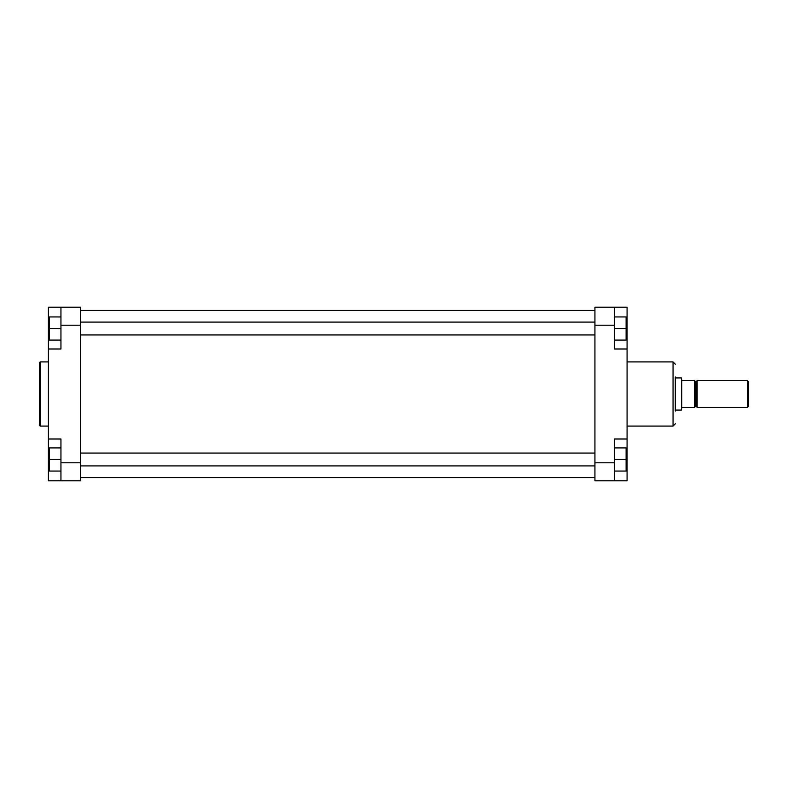 <?xml version="1.0" encoding="UTF-8"?>
<svg xmlns="http://www.w3.org/2000/svg" width="788" height="788" viewBox="0 0 788 788"><rect width="100%" height="100%" fill="white"/><g stroke="black" fill="none" stroke-linecap="round" stroke-linejoin="round"><path stroke-width="1.18" d="M39.4 424.801L39.4 363.199A1.29 1.29 0 0 1 40.69 361.919L40.69 426.081A1.29 1.29 0 0 1 39.4 424.801M48.403 361.919L40.69 361.919M48.403 426.081L40.69 426.081M60.942 480.798L60.942 439.005L48.403 439.005L48.403 480.798L80.553 480.798L80.553 325.198L60.942 325.198L60.942 307.202L80.553 307.202L80.553 325.198M60.942 307.202L48.403 307.202L48.403 348.995L60.942 348.995L60.942 325.198M48.403 348.995L48.403 439.005M60.942 340.091L49.368 340.091L49.368 316.943L60.942 316.943M49.368 328.517L60.942 328.517M60.942 471.057L49.368 471.057L49.368 447.909L60.942 447.909M49.368 459.483L60.942 459.483M675.296 411.041L675.296 394L675.296 411.041M675.296 376.959L675.296 394M627.081 348.995L627.081 439.005L614.541 439.005L614.541 480.798L594.93 480.798L594.93 307.202L614.541 307.202L614.541 348.995L627.081 348.995L627.081 307.202L614.541 307.202M614.541 480.798L627.081 480.798L627.081 439.005M614.541 316.943L626.115 316.943L626.115 340.091L614.541 340.091M626.115 328.517L614.541 328.517M614.541 447.909L626.115 447.909L626.115 471.057L614.541 471.057M626.115 459.483L614.541 459.483M747.31 380.496L748.6 381.786L748.6 406.214L747.31 407.504L747.31 380.496L697.163 380.496L697.163 407.504L747.31 407.504M681.728 407.504L681.728 380.496L694.592 380.496L694.592 407.504L681.728 407.504L681.453 410.075L681.453 377.925L675.296 377.925M681.728 380.496L681.453 377.925M60.942 462.802L80.553 462.802M49.368 329.059L48.403 329.059M49.368 458.941L48.403 458.941M627.081 426.081L673.05 426.081L673.05 361.919L675.296 364.164M614.541 325.198L594.93 325.198M594.93 462.802L614.541 462.802M626.115 458.941L627.081 458.941M626.115 329.059L627.081 329.059M696.523 381.303L695.233 381.303L695.233 406.697L696.523 406.697L696.523 381.303L697.163 380.663M80.553 453.061L594.93 453.061M80.553 465.915L594.93 465.915M80.553 322.085L594.93 322.085M80.553 334.939L594.93 334.939M80.553 310.413L594.93 310.413M80.553 477.587L594.93 477.587M627.081 361.919L673.05 361.919M673.05 426.081L675.296 423.836M695.233 381.303L694.592 380.663M681.453 410.075L675.296 410.075M695.233 406.697L694.592 407.337M696.523 406.697L697.163 407.337"/></g></svg>

